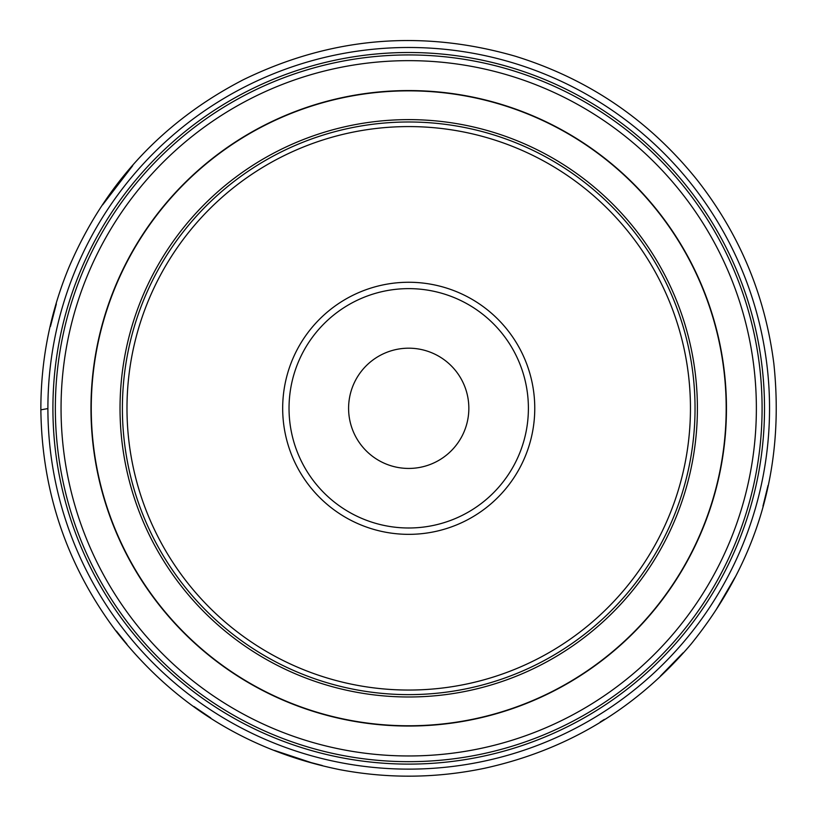 <?xml version="1.0" encoding="UTF-8"?>
<svg xmlns="http://www.w3.org/2000/svg" width="817" height="817" viewBox="0 0 817 817"><rect width="100%" height="100%" fill="white"/><g stroke="black" fill="none" stroke-linecap="round" stroke-linejoin="round"><path stroke-width="1.23" d="M55.781 483.327A360.828 360.828 0 0 1 520.225 65.146A360.828 360.828 0 0 1 650.158 676.456A360.828 360.828 0 0 1 55.781 483.327A360.828 360.828 0 0 1 520.225 65.146A360.828 360.828 0 0 1 650.158 676.456A360.828 360.828 0 0 1 55.781 483.327M688.782 348.777A286.318 286.318 0 0 0 349.186 128.249A286.318 286.318 0 0 0 128.657 467.835A286.318 286.318 0 0 0 468.243 688.374A286.318 286.318 0 0 0 688.782 348.777M532.01 382.101A126.043 126.043 0 0 0 324.38 314.637A126.043 126.043 0 0 0 369.774 528.18A126.043 126.043 0 0 0 532.01 382.101M467.528 395.806A60.131 60.131 0 0 1 390.138 465.496A60.131 60.131 0 0 1 368.487 363.626A60.131 60.131 0 0 1 467.528 395.806M60.693 482.285A355.793 355.793 0 0 1 518.662 69.925A355.793 355.793 0 0 1 646.788 672.718A355.793 355.793 0 0 1 60.693 482.285M63.072 481.775A353.363 353.363 0 0 1 517.917 72.233A353.363 353.363 0 0 1 645.164 670.91A353.363 353.363 0 0 1 63.072 481.775M68.648 480.59A347.664 347.664 0 0 1 516.15 77.666A347.664 347.664 0 0 1 641.345 666.672A347.664 347.664 0 0 1 68.648 480.59M97.917 474.371A317.742 317.742 0 0 1 342.66 97.509A317.742 317.742 0 0 1 719.511 342.241A317.742 317.742 0 0 1 474.779 719.103A317.742 317.742 0 0 1 97.917 474.371M719.246 342.303A317.466 317.466 0 0 0 342.711 97.785A317.466 317.466 0 0 0 98.193 474.309A317.466 317.466 0 0 0 474.718 718.837A317.466 317.466 0 0 0 719.246 342.303M126.339 468.325A288.687 288.687 0 0 1 497.931 133.753A288.687 288.687 0 0 1 601.884 622.84A288.687 288.687 0 0 1 126.339 468.325M291.649 433.194A119.68 119.68 0 0 0 488.801 497.247A119.68 119.68 0 0 0 445.704 294.488A119.68 119.68 0 0 0 291.649 433.194M684.299 349.727A281.742 281.742 0 0 0 220.202 198.94A281.742 281.742 0 0 0 321.653 676.262A281.742 281.742 0 0 0 684.299 349.727M40.86 409.838C40.758 360.481 50.113 312.993 68.924 267.373C104.607 183.968 162.736 121.416 243.303 79.739C330.936 37.082 421.592 29.238 515.251 56.21C588.301 78.871 648.821 119.987 696.799 179.556C739.446 233.825 765.131 295.192 773.852 363.657C784.943 468.641 757.298 562.178 690.927 644.276C636.024 708.717 567.243 750.057 484.573 768.266C436.441 778.305 388.228 778.775 339.923 769.685C248.572 751.16 174.133 705.234 116.606 631.898C67.147 566.14 41.902 492.12 40.86 409.838L47.886 408.571M50.45 326.453L56.342 303.934M102.707 204.791L132.711 165.667M768.031 485.482L762.966 506.121M735.126 577.159L716.499 609.125M683.022 652.875L660.371 676.129M604.386 719.399L600.24 721.962M322.296 765.509L311.297 762.659L274.492 750.425M210.745 717.929L193.956 706.531M127.023 644.337L116.412 631.061"/></g></svg>
